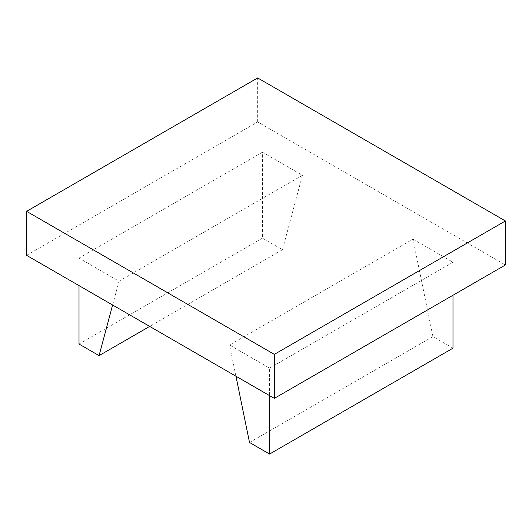 <?xml version="1.0" encoding="UTF-8"?>
<svg xmlns="http://www.w3.org/2000/svg" width="532" height="532" viewBox="0 0 532 532"><rect width="100%" height="100%" fill="white"/><g stroke="black" fill="none" stroke-linecap="round" stroke-linejoin="round"><path stroke-width="0.4" stroke-dasharray="2.66 2" d="M282.485 249.721L302.429 175.301L262.429 152.205L262.429 238.143L282.485 249.721L149.672 326.402M302.429 175.301L119.008 281.195L79.009 258.1L79.009 285.604M112.624 305.016L119.008 281.195M262.429 238.143L79.009 344.038M262.429 152.205L79.009 258.1M235.955 376.217L229.571 345.029L269.571 368.124L269.571 395.628M452.991 348.167L432.935 336.583L412.992 239.134L229.571 345.029M432.935 336.583L249.515 442.478M412.992 239.134L452.991 262.229L452.991 295.233M452.991 262.229L269.571 368.124M26.6 255.353L257.661 121.948L505.4 264.976M257.661 121.948L257.661 77.938"/><path stroke-width="0.8" d="M149.672 326.402L99.065 355.622L112.624 305.016M79.009 285.604L79.009 344.038L99.065 355.622M452.991 295.233L452.991 348.167L269.571 454.062L249.515 442.478L235.955 376.217M269.571 395.628L269.571 454.062M26.6 211.344L26.6 255.353L274.339 398.382L505.4 264.976L505.4 220.966L274.339 354.372L26.6 211.344L257.661 77.938L505.4 220.966M274.339 398.382L274.339 354.372"/></g></svg>
